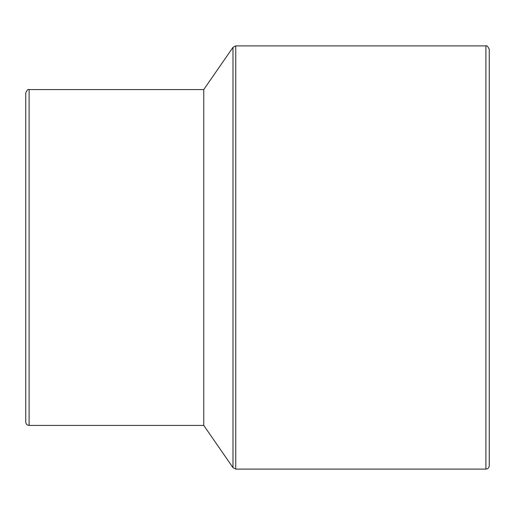 <?xml version="1.0" encoding="UTF-8"?>
<svg xmlns="http://www.w3.org/2000/svg" width="515" height="515" viewBox="0 0 515 515"><rect width="100%" height="100%" fill="white"/><g stroke="black" fill="none" stroke-linecap="round" stroke-linejoin="round"><path stroke-width="0.77" d="M25.75 92.925L25.75 422.075C25.95 424.115 27.07 425.236 29.11 425.435L29.11 89.565C28.074 88.998 26.954 90.119 25.75 92.925M29.11 425.435L203.76 425.435L203.76 89.565L29.11 89.565M485.89 469.101L485.89 45.899C486.714 45.23 487.834 46.344 489.25 49.26L489.25 465.74C489.05 467.781 487.93 468.901 485.89 469.101L235.748 469.101L232.986 467.652L203.76 425.435M489.25 86.205L489.25 428.795M235.748 469.101L235.748 45.899L232.986 47.348L232.986 467.652M485.89 45.899L235.748 45.899M203.76 89.565L232.986 47.348"/></g></svg>
